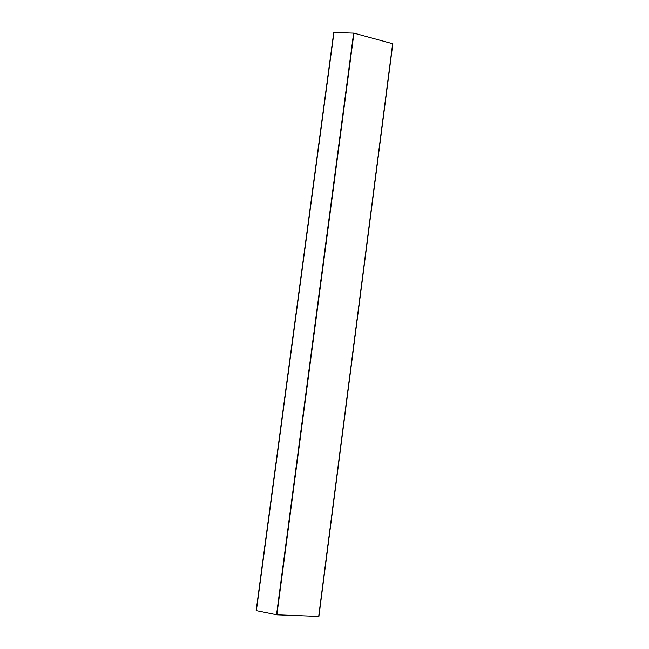 <?xml version="1.0" encoding="UTF-8"?>
<svg xmlns="http://www.w3.org/2000/svg" width="649" height="649" viewBox="0 0 649 649"><rect width="100%" height="100%" fill="white"/><g stroke="black" fill="none" stroke-linecap="round" stroke-linejoin="round"><path stroke-width="0.97" d="M333.748 32.531L256.16 610.612L333.748 32.531L353.948 33.14L392.645 43.726M256.16 610.612L276.872 614.798L318.7 616.404M333.967 32.45L256.363 610.717M353.632 33.091L276.539 614.757M353.948 33.14L276.872 614.798M392.669 43.524L318.683 616.55M392.84 43.645L318.878 616.509"/></g></svg>
